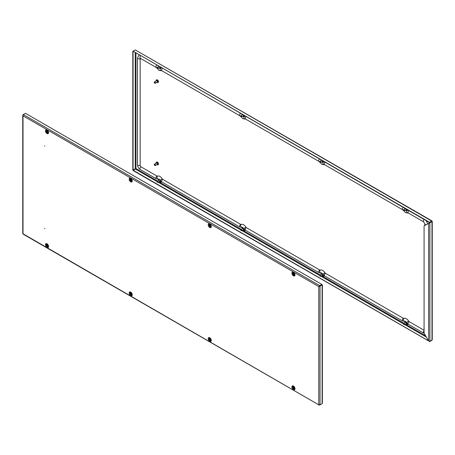 <?xml version="1.0" encoding="UTF-8"?>
<svg xmlns="http://www.w3.org/2000/svg" width="455" height="455" viewBox="0 0 455 455"><rect width="100%" height="100%" fill="white"/><g stroke="black" fill="none" stroke-linecap="round" stroke-linejoin="round"><path stroke-width="0.68" d="M44.863 146.106L44.533 145.918L44.863 146.106M44.863 228.746L44.533 228.552L44.863 228.746M322.373 284.881L322.373 403.102L322.112 403.682L320.024 404.887L318.762 404.529L318.762 286.587L319.7 285.672L318.762 286.587L320.024 286.235L322.112 284.733M319.023 286.44L321.85 284.881M320.024 404.887L320.024 286.235L319.194 286.417M23.154 114.836L22.75 115.297L23.012 115.837L23.336 114.569L25.497 113.323L321.856 284.426L319.7 285.973M23.012 114.757L23.336 114.569L319.7 285.672L321.856 284.426M23.336 233.972L319.103 405.03L319.7 404.91M319.7 405.075L321.856 403.83M318.762 286.587L23.012 115.837L23.012 233.404M292.792 386.261A1.712 0.99 60 0 1 293.617 386.363A1.712 0.99 60 0 1 293.902 386.568M209.101 337.94A1.712 0.99 60 0 1 209.926 338.042A1.712 0.99 60 0 1 210.21 338.247M130.062 292.309A1.712 0.99 60 0 1 130.881 292.411A1.712 0.99 60 0 1 131.165 292.611M46.37 243.988A1.712 0.99 60 0 1 47.189 244.09A1.712 0.99 60 0 1 47.474 244.295M132.03 181.153A4.209 2.429 -120 0 0 131.705 181.266A1.712 0.99 60 0 1 130.062 180.322M48.338 132.837A4.209 2.429 -120 0 0 48.014 132.951A1.712 0.99 60 0 1 46.37 132.001M294.766 275.11A4.209 2.429 -120 0 0 294.436 275.224A1.712 0.99 60 0 1 292.792 274.274M211.075 226.789A4.209 2.429 -120 0 0 210.745 226.903A1.712 0.99 60 0 1 209.101 225.953M293.509 273.557L294.061 274.263M293.617 273.62L293.236 273.774L293.833 274.462L293.617 273.62M294.084 274.206A0.66 0.381 60 0 1 293.151 273.671A0.66 0.381 60 0 1 294.084 274.206M294.715 274.012A1.132 0.654 60 0 1 294.732 274.217A1.132 0.654 60 0 1 294.339 274.786C293.39 274.484 292.963 274.046 293.065 273.472L293.242 272.892A1.132 0.654 60 0 1 294.101 272.949M293.134 273.296A1.132 0.654 60 0 1 293.242 272.892M293.509 387.376L294.061 388.081M293.617 387.438L293.236 387.597L293.833 388.286L293.617 387.438M294.084 388.03A0.66 0.381 60 0 1 293.151 387.489A0.66 0.381 60 0 1 294.084 388.03M294.715 387.836A1.132 0.654 60 0 1 294.732 388.041A1.132 0.654 60 0 1 294.339 388.61C293.39 388.308 292.963 387.87 293.065 387.29L293.242 386.71A1.132 0.654 60 0 1 294.101 386.773M293.134 387.114A1.132 0.654 60 0 1 293.242 386.71M209.818 339.06L210.369 339.766M209.926 339.123L209.545 339.276L210.142 339.965L209.926 339.123M210.392 339.709A0.66 0.381 60 0 1 209.459 339.174A0.66 0.381 60 0 1 210.392 339.709M211.023 339.515A1.132 0.654 60 0 1 211.04 339.72A1.132 0.654 60 0 1 210.648 340.289C209.698 339.987 209.272 339.549 209.374 338.975L209.55 338.389A1.132 0.654 60 0 1 210.409 338.452M209.442 338.799A1.132 0.654 60 0 1 209.55 338.389M209.818 225.236L210.369 225.942M209.926 225.299L209.545 225.458L210.142 226.146L209.926 225.299M210.392 225.89A0.66 0.381 60 0 1 209.459 225.35A0.66 0.381 60 0 1 210.392 225.89M211.023 225.697A1.132 0.654 60 0 1 211.04 225.902A1.132 0.654 60 0 1 210.648 226.465C209.698 226.163 209.272 225.725 209.374 225.151L209.55 224.571A1.132 0.654 60 0 1 210.409 224.633M209.442 224.975A1.132 0.654 60 0 1 209.55 224.571M403.477 210.147L403.795 210.693L404.108 210.511L403.477 209.977A0.66 0.381 -120 0 1 404.404 210.511A0.66 0.381 -120 0 1 403.858 210.728M404.273 210.813L406.355 209.613A0.66 0.381 -120 0 0 406.486 209.391M158.96 179.782A1.052 0.609 -120 0 0 158.858 180.254M159.517 181.397A1.052 0.609 -120 0 0 159.597 181.448A1.052 0.609 -120 0 0 159.978 181.545M159.256 181.545A1.052 0.609 -120 0 0 159.335 181.596A1.052 0.609 -120 0 0 159.864 181.647A1.052 0.609 -120 0 0 160.024 180.806A1.052 0.609 -120 0 0 159.335 179.879A1.052 0.609 -120 0 0 158.812 179.827A1.052 0.609 -120 0 0 158.596 180.407M242.651 228.097A1.052 0.609 -120 0 0 242.549 228.575M243.209 229.712A1.052 0.609 -120 0 0 243.288 229.769A1.052 0.609 -120 0 0 243.67 229.866M242.947 229.866A1.052 0.609 -120 0 0 243.027 229.917A1.052 0.609 -120 0 0 243.556 229.968A1.052 0.609 -120 0 0 243.715 229.127A1.052 0.609 -120 0 0 243.027 228.2A1.052 0.609 -120 0 0 242.504 228.148A1.052 0.609 -120 0 0 242.287 228.723M159.978 67.727A1.052 0.609 60 0 1 159.597 67.624A1.052 0.609 60 0 1 159.517 67.573M160.029 66.993A1.052 0.609 60 0 1 159.864 67.829A1.052 0.609 60 0 1 159.335 67.778A1.052 0.609 60 0 1 159.256 67.727M158.596 66.584A1.052 0.609 60 0 1 158.647 66.197M243.67 116.048A1.052 0.609 60 0 1 243.288 115.945A1.052 0.609 60 0 1 243.209 115.894M243.721 115.314A1.052 0.609 60 0 1 243.556 116.15A1.052 0.609 60 0 1 243.027 116.099A1.052 0.609 60 0 1 242.947 116.042M242.287 114.905A1.052 0.609 60 0 1 242.339 114.518M321.691 273.734A1.052 0.609 -120 0 0 321.594 274.211M322.248 275.349A1.052 0.609 -120 0 0 322.333 275.4A1.052 0.609 -120 0 0 322.714 275.502M321.992 275.497A1.052 0.609 -120 0 0 322.072 275.554A1.052 0.609 -120 0 0 322.601 275.605A1.052 0.609 -120 0 0 322.76 274.763A1.052 0.609 -120 0 0 322.072 273.836A1.052 0.609 -120 0 0 321.548 273.779A1.052 0.609 -120 0 0 321.332 274.359M322.714 161.679A1.052 0.609 60 0 1 322.333 161.582A1.052 0.609 60 0 1 322.248 161.531M322.76 160.951A1.052 0.609 60 0 1 322.601 161.781A1.052 0.609 60 0 1 322.072 161.73A1.052 0.609 60 0 1 321.992 161.679M321.332 160.541A1.052 0.609 60 0 1 321.384 160.154M406.406 210A1.052 0.609 60 0 1 406.025 209.903A1.052 0.609 60 0 1 405.945 209.846M406.451 209.266A1.052 0.609 60 0 1 406.292 210.102A1.052 0.609 60 0 1 405.763 210.051A1.052 0.609 60 0 1 405.684 210M405.024 208.856A1.052 0.609 60 0 1 405.075 208.47M405.382 322.055A1.052 0.609 -120 0 0 405.286 322.527M405.945 323.67A1.052 0.609 -120 0 0 406.025 323.721A1.052 0.609 -120 0 0 406.406 323.818M405.684 323.818A1.052 0.609 -120 0 0 405.763 323.869A1.052 0.609 -120 0 0 406.292 323.926A1.052 0.609 -120 0 0 406.451 323.078A1.052 0.609 -120 0 0 405.763 322.151A1.052 0.609 -120 0 0 405.24 322.1A1.052 0.609 -120 0 0 405.024 322.68M432.25 221.409L432.25 339.703L429.907 341.449L428.638 341.017L424.083 333.128L424.083 225.856L429.907 222.796L429.907 341.449M431.988 221.215L431.988 221.596L429.907 222.796L431.988 221.215L431.664 221.028L429.503 222.273L431.664 221.028L431.988 221.596L431.664 221.329M135.232 52.678L135.232 168.913L135.977 168.56L133.144 170.574L429.503 341.438M431.664 340.431L429.503 341.677M428.519 340.812L133.144 170.272M429.503 222.273L133.144 51.17L135.3 49.925L431.954 220.897M135.232 168.913L132.815 170.011L132.815 51.358L133.144 51.17L429.503 222.575M132.815 51.358L133.144 51.472M133.076 170.159L133.076 51.512M429.645 222.649L428.638 223.229L428.638 341.017M156.105 80.973A1.513 0.876 60 0 1 156.389 79.978A1.513 0.876 60 0 1 157.14 80.052A1.513 0.876 60 0 1 158.13 81.382A1.513 0.876 60 0 1 157.896 82.594A1.513 0.876 60 0 1 157.14 82.52A1.513 0.876 60 0 1 156.89 82.344M156.526 79.921A1.513 0.876 60 0 1 156.645 79.824A1.513 0.876 60 0 1 157.402 79.898A1.513 0.876 60 0 1 158.391 81.235A1.513 0.876 60 0 1 158.158 82.446A1.513 0.876 60 0 1 158.016 82.503M156.765 80.757A0.66 0.381 60 0 1 157.413 81.877M154.876 83.242L154.689 83.134A0.523 0.301 60 0 1 154.689 82.275A0.523 0.301 60 0 1 154.689 83.134L154.876 83.242A0.791 0.455 60 0 0 155.269 83.276L157.259 82.127A0.791 0.455 60 0 0 157.379 81.496A0.791 0.455 60 0 0 156.861 80.802A0.791 0.455 60 0 0 156.469 80.763L154.478 81.911A0.791 0.455 60 0 1 154.876 81.951A0.791 0.455 60 0 1 155.388 82.645A0.791 0.455 60 0 1 155.269 83.276M154.325 82.395A0.791 0.455 60 0 1 154.313 82.275A0.791 0.455 60 0 1 154.478 81.911M156.105 163.226A1.513 0.876 60 0 1 156.389 162.225A1.513 0.876 60 0 1 157.14 162.304A1.513 0.876 60 0 1 158.13 163.635A1.513 0.876 60 0 1 157.896 164.846A1.513 0.876 60 0 1 157.14 164.773A1.513 0.876 60 0 1 156.89 164.591M156.526 162.173A1.513 0.876 60 0 1 156.645 162.077A1.513 0.876 60 0 1 157.402 162.151A1.513 0.876 60 0 1 158.391 163.481A1.513 0.876 60 0 1 158.158 164.699A1.513 0.876 60 0 1 158.016 164.75M156.765 163.004A0.66 0.381 60 0 1 157.413 164.13L157.47 164.107M154.876 165.489L154.689 165.381A0.523 0.301 60 0 1 154.689 164.522A0.523 0.301 60 0 1 154.689 165.381L154.876 165.489A0.791 0.455 60 0 0 155.269 165.529L157.259 164.38A0.791 0.455 60 0 0 157.379 163.749A0.791 0.455 60 0 0 156.861 163.055A0.791 0.455 60 0 0 156.469 163.015L154.478 164.164A0.791 0.455 60 0 1 154.876 164.204A0.791 0.455 60 0 1 155.388 164.898A0.791 0.455 60 0 1 155.269 165.529M154.325 164.647A0.791 0.455 60 0 1 154.313 164.522A0.791 0.455 60 0 1 154.478 164.164M424.083 330.262L409.17 321.645A1.052 0.609 60 0 1 408.664 321.128A4.869 2.81 -120 0 0 403.983 318.426A1.052 0.609 60 0 1 403.477 318.363L325.473 273.33A1.052 0.609 60 0 1 324.967 272.807A4.869 2.81 -120 0 0 320.292 270.105A1.052 0.609 60 0 1 319.785 270.043L246.434 227.693A1.052 0.609 60 0 1 245.927 227.17A4.869 2.81 -120 0 0 241.247 224.474A1.052 0.609 60 0 1 240.74 224.406L162.742 179.372A1.052 0.609 60 0 1 162.236 178.855A4.869 2.81 -120 0 0 157.555 176.153A1.052 0.609 60 0 1 157.049 176.091L141.033 166.843A1.2 0.694 60 0 1 140.18 165.37L140.18 58.667A1.2 0.694 60 0 1 140.276 58.274M140.18 58.667A1.575 0.91 180 0 1 137.95 58.667A1.575 0.91 180 0 1 137.49 58.024L138.855 55.379A4.357 2.514 60 0 1 139.566 55.18M425.908 220.499A4.357 2.514 60 0 1 427.472 223.9M403.477 323.966L403.795 324.517L404.108 324.335L403.477 323.795A0.66 0.381 -120 0 1 404.404 324.335A0.66 0.381 -120 0 1 403.858 324.546M405.951 322.288A0.66 0.381 -120 0 0 405.695 322.294L403.613 323.494M404.273 324.631L406.355 323.431A0.66 0.381 -120 0 0 406.486 323.209M319.785 275.65L320.098 276.196L320.417 276.014L319.785 275.474A0.66 0.381 -120 0 1 320.712 276.014A0.66 0.381 -120 0 1 320.166 276.225M322.259 273.973A0.66 0.381 -120 0 0 322.003 273.973L319.922 275.178M320.576 276.316L322.663 275.11A0.66 0.381 -120 0 0 322.794 274.888M319.785 161.826L320.098 162.378L320.417 162.19L319.785 161.656A0.66 0.381 -120 0 1 320.712 162.19A0.66 0.381 -120 0 1 320.166 162.407M320.576 162.492L322.663 161.292A0.66 0.381 -120 0 0 322.794 161.07M130.773 179.606L131.33 180.311M130.881 179.662L130.5 179.822L131.097 180.51L130.881 179.662M131.347 180.254A0.66 0.381 60 0 1 130.414 179.719A0.66 0.381 60 0 1 131.347 180.254M131.978 180.061A1.132 0.654 60 0 1 131.995 180.265A1.132 0.654 60 0 1 131.603 180.834C130.653 180.533 130.227 180.095 130.329 179.52L130.511 178.934A1.132 0.654 60 0 1 131.364 178.997M130.397 179.338A1.132 0.654 60 0 1 130.511 178.934M130.773 293.424L131.33 294.129M130.881 293.486L130.5 293.64L131.097 294.328L130.881 293.486M131.347 294.072A0.66 0.381 60 0 1 130.414 293.538A0.66 0.381 60 0 1 131.347 294.072M131.978 293.879A1.132 0.654 60 0 1 131.995 294.084A1.132 0.654 60 0 1 131.603 294.652C130.653 294.351 130.227 293.913 130.329 293.339L130.511 292.758A1.132 0.654 60 0 1 131.364 292.815M130.397 293.162A1.132 0.654 60 0 1 130.511 292.758M47.081 245.103L47.639 245.808M47.189 245.165L46.808 245.325L47.405 246.013L47.189 245.165M47.656 245.757A0.66 0.381 60 0 1 46.723 245.217A0.66 0.381 60 0 1 47.656 245.757M48.287 245.563A1.132 0.654 60 0 1 48.304 245.768A1.132 0.654 60 0 1 47.911 246.331C46.962 246.03 46.535 245.592 46.637 245.017L46.819 244.437A1.132 0.654 60 0 1 47.673 244.5M46.706 244.841A1.132 0.654 60 0 1 46.819 244.437M47.081 131.285L47.639 131.99M47.189 131.347L46.808 131.501L47.405 132.189L47.189 131.347M47.656 131.933A0.66 0.381 60 0 1 46.723 131.398A0.66 0.381 60 0 1 47.656 131.933M48.287 131.74A1.132 0.654 60 0 1 48.304 131.944A1.132 0.654 60 0 1 47.911 132.513C46.962 132.212 46.535 131.774 46.637 131.199L46.819 130.613A1.132 0.654 60 0 1 47.673 130.676M46.706 131.023A1.132 0.654 60 0 1 46.819 130.613M240.74 116.196L241.059 116.742L241.372 116.56L240.74 116.019A0.66 0.381 -120 0 1 241.673 116.56A0.66 0.381 -120 0 1 241.127 116.77M241.537 116.861L243.618 115.655A0.66 0.381 -120 0 0 243.749 115.433M240.74 230.014L241.059 230.56L241.372 230.378L240.74 229.843A0.66 0.381 -120 0 1 241.673 230.378A0.66 0.381 -120 0 1 241.127 230.594M243.22 228.336A0.66 0.381 -120 0 0 242.959 228.336L240.877 229.542M241.537 230.679L243.618 229.479A0.66 0.381 -120 0 0 243.749 229.257M157.049 181.693L157.367 182.245L157.68 182.057L157.049 181.522A0.66 0.381 -120 0 1 157.982 182.057A0.66 0.381 -120 0 1 157.436 182.273M159.523 180.015A0.66 0.381 -120 0 0 159.267 180.021L157.185 181.221M157.845 182.358L159.927 181.158A0.66 0.381 -120 0 0 160.058 180.936M157.049 67.875L157.367 68.421L157.68 68.239L157.049 67.704A0.66 0.381 -120 0 1 157.982 68.239A0.66 0.381 -120 0 1 157.436 68.449M157.845 68.54L159.927 67.34A0.66 0.381 -120 0 0 160.058 67.118M47.485 132.837A1.644 0.95 60 0 1 46.427 131.432A1.644 0.95 60 0 1 46.62 130.102M47.411 132.877A1.644 0.95 60 0 1 46.342 131.432A1.644 0.95 60 0 1 46.592 130.113L47.138 130.221C48.327 131.597 48.691 132.513 48.236 132.962M47.024 129.971A2.195 1.268 60 0 1 48.577 132.661A2.195 1.268 60 0 1 47.024 133.554A2.195 1.268 60 0 1 45.472 130.864A2.195 1.268 60 0 1 47.024 129.971M131.182 181.158A1.644 0.95 60 0 1 130.119 179.748A1.644 0.95 60 0 1 130.312 178.417M131.103 181.198A1.644 0.95 60 0 1 130.033 179.748A1.644 0.95 60 0 1 130.284 178.434L130.83 178.542C132.018 179.918 132.382 180.828 131.927 181.278M130.716 178.286A2.195 1.268 60 0 1 132.268 180.976A2.195 1.268 60 0 1 130.716 181.875A2.195 1.268 60 0 1 129.163 179.185A2.195 1.268 60 0 1 130.716 178.286M46.609 243.925A1.644 0.95 -120 0 0 46.427 245.262A1.644 0.95 -120 0 0 47.485 246.655A1.644 0.95 -120 0 0 48.258 246.764M47.411 246.701A1.644 0.95 -120 0 0 48.236 246.781C48.696 246.354 48.327 245.444 47.138 244.045L46.592 243.931A1.644 0.95 -120 0 0 46.342 245.251A1.644 0.95 -120 0 0 47.411 246.701M47.024 243.789A2.195 1.268 -120 0 0 45.472 244.688A2.195 1.268 -120 0 0 47.024 247.378A2.195 1.268 -120 0 0 48.577 246.479A2.195 1.268 -120 0 0 47.024 243.789M130.301 292.247A1.644 0.95 -120 0 0 130.119 293.577A1.644 0.95 -120 0 0 131.182 294.976A1.644 0.95 -120 0 0 131.956 295.085M131.103 295.016A1.644 0.95 -120 0 0 131.927 295.102C132.388 294.675 132.018 293.759 130.83 292.36L130.284 292.252A1.644 0.95 -120 0 0 130.033 293.572A1.644 0.95 -120 0 0 131.103 295.016M130.716 292.11A2.195 1.268 -120 0 0 129.163 293.003A2.195 1.268 -120 0 0 130.716 295.693A2.195 1.268 -120 0 0 132.268 294.8A2.195 1.268 -120 0 0 130.716 292.11M210.221 226.789A1.644 0.95 60 0 1 209.163 225.384A1.644 0.95 60 0 1 209.357 224.053M210.147 226.835A1.644 0.95 60 0 1 209.072 225.384A1.644 0.95 60 0 1 209.328 224.07L209.874 224.179C211.057 225.555 211.427 226.465 210.972 226.914M209.755 223.923A2.195 1.268 60 0 1 211.308 226.613A2.195 1.268 60 0 1 209.755 227.511A2.195 1.268 60 0 1 208.202 224.821A2.195 1.268 60 0 1 209.755 223.923M209.345 337.883A1.644 0.95 -120 0 0 209.163 339.214A1.644 0.95 -120 0 0 210.221 340.613A1.644 0.95 -120 0 0 210.995 340.715M210.147 340.653A1.644 0.95 -120 0 0 210.972 340.732C211.427 340.312 211.063 339.396 209.874 337.997L209.328 337.889A1.644 0.95 -120 0 0 209.072 339.202A1.644 0.95 -120 0 0 210.147 340.653M209.755 337.747A2.195 1.268 -120 0 0 208.202 338.639A2.195 1.268 -120 0 0 209.755 341.33A2.195 1.268 -120 0 0 211.308 340.431A2.195 1.268 -120 0 0 209.755 337.747M293.037 386.198A1.644 0.95 -120 0 0 292.855 387.535A1.644 0.95 -120 0 0 293.913 388.928A1.644 0.95 -120 0 0 294.686 389.036M293.839 388.974A1.644 0.95 -120 0 0 294.664 389.053C295.124 388.627 294.755 387.717 293.566 386.318L293.02 386.21A1.644 0.95 -120 0 0 292.764 387.524A1.644 0.95 -120 0 0 293.839 388.974M293.452 386.062A2.195 1.268 -120 0 0 291.894 386.96A2.195 1.268 -120 0 0 293.452 389.651A2.195 1.268 -120 0 0 295.005 388.752A2.195 1.268 -120 0 0 293.452 386.062M293.913 275.11A1.644 0.95 60 0 1 292.855 273.705A1.644 0.95 60 0 1 293.048 272.374M293.839 275.156A1.644 0.95 60 0 1 292.764 273.705A1.644 0.95 60 0 1 293.02 272.386L293.566 272.494C294.755 273.87 295.119 274.786 294.664 275.235M293.452 272.244A2.195 1.268 60 0 1 295.005 274.934A2.195 1.268 60 0 1 293.452 275.827A2.195 1.268 60 0 1 291.894 273.142A2.195 1.268 60 0 1 293.452 272.244M322.112 403.682L322.112 285.035M132.047 181.118L131.762 181.238A1.575 1.285 63.7 0 0 131.705 181.266M48.355 132.797L48.071 132.917A1.575 1.285 63.7 0 0 48.014 132.951M294.783 275.07L294.499 275.19A1.575 1.285 63.7 0 0 294.436 275.224M211.092 226.755L210.807 226.869A1.575 1.285 63.7 0 0 210.745 226.903M293.765 274.092L293.469 274.263M294.834 274.837A1.445 0.836 60 0 1 293.685 274.757A1.445 0.836 60 0 1 292.912 273.165A1.445 0.836 60 0 1 293.452 272.437M293.941 274.115L293.646 274.285M293.885 274.081L293.589 274.251M293.68 273.984L293.384 274.16M293.68 273.825L293.384 273.995M293.651 273.756L293.356 273.927M293.532 273.603L293.236 273.774M293.765 387.91L293.469 388.081M294.834 388.655A1.445 0.836 60 0 1 293.685 388.581A1.445 0.836 60 0 1 292.912 386.989A1.445 0.836 60 0 1 293.401 386.261M293.941 387.933L293.646 388.104M293.885 387.899L293.589 388.07M293.68 387.808L293.384 387.978M293.68 387.649L293.384 387.819M293.651 387.575L293.356 387.745M293.532 387.421L293.236 387.597M210.073 339.589L209.778 339.766M211.143 340.334A1.445 0.836 60 0 1 209.994 340.26A1.445 0.836 60 0 1 209.22 338.668A1.445 0.836 60 0 1 209.71 337.94M210.25 339.612L209.954 339.783M210.193 339.584L209.897 339.754M209.988 339.487L209.692 339.658M209.988 339.328L209.692 339.498M209.96 339.254L209.664 339.424M209.84 339.106L209.545 339.276M210.073 225.771L209.778 225.942M211.143 226.516A1.445 0.836 60 0 1 209.994 226.442A1.445 0.836 60 0 1 209.22 224.85A1.445 0.836 60 0 1 209.761 224.116M210.25 225.794L209.954 225.964M210.193 225.76L209.897 225.93M209.988 225.669L209.692 225.839M209.988 225.504L209.692 225.68M209.96 225.435L209.664 225.606M209.84 225.282L209.545 225.458M160.825 182.199A2.013 1.16 -120 0 0 160.865 182.182A2.013 1.16 -120 0 0 161.258 181.534M160.865 182.182L160.791 182.222A2.013 1.16 -120 0 0 161.195 181.482M159.057 181.659A1.382 0.796 -120 0 0 159.335 181.863A1.382 0.796 -120 0 0 160.314 181.3A1.382 0.796 -120 0 0 159.335 179.611A1.382 0.796 -120 0 0 158.403 180.521M244.517 230.52A2.013 1.16 -120 0 0 244.557 230.497A2.013 1.16 -120 0 0 244.949 229.855M244.557 230.497L244.483 230.543A2.013 1.16 -120 0 0 244.892 229.798M242.754 229.98A1.382 0.796 -120 0 0 243.027 230.185A1.382 0.796 -120 0 0 244.005 229.621A1.382 0.796 -120 0 0 243.027 227.932A1.382 0.796 -120 0 0 242.094 228.837M161.258 67.704A2.013 1.16 60 0 1 160.865 68.358M160.274 67.135A1.382 0.796 60 0 1 159.335 68.045A1.382 0.796 60 0 1 159.057 67.84M158.403 66.697A1.382 0.796 60 0 1 158.403 66.055M244.955 116.025A2.013 1.16 60 0 1 244.557 116.679M243.965 115.456A1.382 0.796 60 0 1 243.027 116.366A1.382 0.796 60 0 1 242.754 116.156M242.094 115.018A1.382 0.796 60 0 1 242.094 114.376M323.562 276.157A2.013 1.16 -120 0 0 323.602 276.134A2.013 1.16 -120 0 0 323.994 275.485M323.602 276.134L323.522 276.179A2.013 1.16 -120 0 0 323.932 275.434M321.793 275.611A1.382 0.796 -120 0 0 322.072 275.821A1.382 0.796 -120 0 0 323.05 275.258A1.382 0.796 -120 0 0 322.072 273.563A1.382 0.796 -120 0 0 321.139 274.473M323.994 161.661A2.013 1.16 60 0 1 323.602 162.316M323.01 161.093A1.382 0.796 60 0 1 322.072 161.997A1.382 0.796 60 0 1 321.793 161.792M321.139 160.655A1.382 0.796 60 0 1 321.139 160.012M407.686 209.977A2.013 1.16 60 0 1 407.293 210.631M406.702 209.408A1.382 0.796 60 0 1 405.763 210.318A1.382 0.796 60 0 1 405.485 210.113M404.831 208.97A1.382 0.796 60 0 1 404.831 208.327M407.253 324.472A2.013 1.16 -120 0 0 407.293 324.455A2.013 1.16 -120 0 0 407.686 323.806M407.293 324.455L407.219 324.495A2.013 1.16 -120 0 0 407.623 323.755M405.485 323.932A1.382 0.796 -120 0 0 405.763 324.142A1.382 0.796 -120 0 0 406.742 323.573A1.382 0.796 -120 0 0 405.763 321.884A1.382 0.796 -120 0 0 404.831 322.794M431.988 221.596L431.988 340.243M160.473 182.347A2.195 1.268 -120 0 0 161.48 181.716M244.164 230.668A2.195 1.268 -120 0 0 245.177 230.037M323.209 276.299A2.195 1.268 -120 0 0 324.216 275.667M406.901 324.62A2.195 1.268 -120 0 0 407.908 323.988M157.544 181.016L135.977 168.56L135.977 53.11M425.618 335.784L406.178 324.563M405.621 324.239L405.286 324.045M403.972 323.289L322.487 276.242M321.93 275.918L321.594 275.73M320.28 274.968L243.442 230.605M242.885 230.287L242.555 230.094M241.235 229.331L159.75 182.284M159.193 181.966L158.858 181.773M135.3 169.027L157.049 181.585M158.118 182.205L240.74 229.906M241.81 230.52L319.785 275.542M320.849 276.157L403.477 323.858M404.546 324.478L426.363 337.075M135.3 49.925L431.664 221.028M407.623 209.943A2.013 1.16 60 0 1 407.219 210.676M323.932 161.622A2.013 1.16 60 0 1 323.522 162.355M244.887 115.991A2.013 1.16 60 0 1 244.483 116.725M161.195 67.67A2.013 1.16 60 0 1 160.791 68.404M408.846 210.648A1.575 0.91 -60 0 0 408.38 213.059L405.536 212.707L403.545 210.409M325.149 162.327A1.575 0.91 -60 0 0 324.688 164.738L321.839 164.386L319.854 162.094M246.109 116.69A1.575 0.91 -60 0 0 245.643 119.108L242.799 118.749L240.809 116.457M162.418 68.375A1.575 0.91 -60 0 0 161.952 70.787L159.108 70.434L157.117 68.136M140.18 165.37A1.575 0.91 180 0 1 137.95 165.37A1.575 0.91 180 0 1 137.49 164.721L137.49 58.024M319.785 270.043A1.575 0.91 120 0 0 318.756 271.436A1.575 0.91 120 0 0 318.995 272.699L245.643 230.349L242.543 227.312M246.434 227.693A1.575 0.91 120 0 0 245.404 229.087A1.575 0.91 120 0 0 245.643 230.349M245.927 227.17L243.817 228.501M241.247 224.474A1.575 1.285 63.7 0 0 240.837 226.391A1.575 1.285 63.7 0 0 242.583 227.324M240.74 224.406A1.575 0.91 120 0 0 239.711 225.799A1.575 0.91 120 0 0 239.956 227.062L161.952 182.028L158.852 178.991M162.742 179.372A1.575 0.91 120 0 0 161.707 180.766A1.575 0.91 120 0 0 161.952 182.028M162.236 178.855L160.126 180.18M157.555 176.153A1.575 1.285 63.7 0 0 157.146 178.07A1.575 1.285 63.7 0 0 158.892 179.003M157.049 176.091A1.575 0.91 120 0 0 156.019 177.478A1.575 0.91 120 0 0 156.258 178.747L140.242 169.499C138.536 168.361 137.62 166.769 137.49 164.721M141.033 166.843A1.575 0.91 120 0 0 139.998 168.231A1.575 0.91 120 0 0 140.242 169.499M140.43 58.115L140.242 58.251A1.575 0.91 -60 0 1 140.709 55.84M140.242 58.251L156.258 67.499A1.575 0.91 -60 0 1 156.725 65.088M161.917 70.764A1.575 1.285 -116.3 0 1 160.348 69.882A1.575 1.285 -116.3 0 1 160.478 68.062M161.952 70.787L239.956 115.82A1.575 0.91 -60 0 1 240.416 113.409M245.609 119.085A1.575 1.285 -116.3 0 1 244.039 118.203A1.575 1.285 -116.3 0 1 244.176 116.383M245.643 119.108L318.995 161.457A1.575 0.91 -60 0 1 319.461 159.045M324.654 164.721A1.575 1.285 -116.3 0 1 323.084 163.84A1.575 1.285 -116.3 0 1 323.215 162.02M324.688 164.738L402.686 209.772A1.575 0.91 -60 0 1 403.153 207.361M408.345 213.037A1.575 1.285 -116.3 0 1 406.776 212.161A1.575 1.285 -116.3 0 1 406.906 210.335M408.38 213.059L423.65 221.881A1.575 0.91 -60 0 1 424.117 219.464M423.65 221.881L424.828 223.917A1.575 0.91 -0 0 0 425.937 224.787M424.083 330.739A1.575 0.91 120 0 0 423.65 333.123L408.38 324.301L405.274 321.264M409.17 321.645A1.575 0.91 120 0 0 408.135 323.039A1.575 0.91 120 0 0 408.38 324.301M408.664 321.128L406.554 322.453M403.983 318.426A1.575 1.285 63.7 0 0 403.568 320.343A1.575 1.285 63.7 0 0 405.32 321.275M403.477 318.363A1.575 0.91 120 0 0 402.447 319.751A1.575 0.91 120 0 0 402.686 321.02L324.688 275.986L321.583 272.949M325.473 273.33A1.575 0.91 120 0 0 324.443 274.718A1.575 0.91 120 0 0 324.688 275.986M324.967 272.807L322.862 274.132M320.292 270.105A1.575 1.285 63.7 0 0 319.876 272.022A1.575 1.285 63.7 0 0 321.622 272.954M131.029 180.135L130.733 180.311M132.098 180.88A1.445 0.836 60 0 1 130.949 180.806A1.445 0.836 60 0 1 130.175 179.213A1.445 0.836 60 0 1 130.716 178.485M131.205 180.157L130.909 180.328M131.154 180.123L130.852 180.299M130.949 180.032L130.648 180.203M130.949 179.873L130.648 180.043M130.921 179.799L130.619 179.97M130.795 179.651L130.5 179.822M131.029 293.958L130.733 294.129M132.098 294.703A1.445 0.836 60 0 1 130.949 294.624A1.445 0.836 60 0 1 130.175 293.031A1.445 0.836 60 0 1 130.665 292.309M131.205 293.981L130.909 294.152M131.154 293.947L130.852 294.118M130.949 293.85L130.648 294.027M130.949 293.691L130.648 293.862M130.921 293.617L130.619 293.793M130.795 293.469L130.5 293.64M47.337 245.637L47.041 245.808M48.406 246.382A1.445 0.836 60 0 1 47.257 246.309A1.445 0.836 60 0 1 46.484 244.716A1.445 0.836 60 0 1 46.973 243.988M47.513 245.66L47.218 245.831M47.462 245.626L47.161 245.797M47.257 245.535L46.956 245.706M47.257 245.37L46.956 245.546M47.229 245.302L46.928 245.472M47.104 245.148L46.808 245.325M47.337 131.819L47.041 131.99M48.406 132.564A1.445 0.836 60 0 1 47.257 132.485A1.445 0.836 60 0 1 46.484 130.892A1.445 0.836 60 0 1 47.024 130.164M47.513 131.836L47.218 132.013M47.462 131.808L47.161 131.978M47.257 131.711L46.956 131.887M47.257 131.552L46.956 131.722M47.229 131.478L46.928 131.654M47.104 131.33L46.808 131.501M319.103 405.03L23.046 234.103M22.75 233.591L22.75 115.297M293.219 272.363L292.878 273.119L293.191 274.189L294.635 275.127M293.185 386.204L292.878 386.938L293.191 388.007L293.936 388.798L294.783 388.894M209.493 337.889L209.181 338.617L209.499 339.686L210.244 340.482L211.092 340.573M209.527 224.042L209.181 224.798L209.499 225.868L210.938 226.812M405.388 208.652L403.613 209.675M160.791 182.222L158.937 181.727M244.483 230.543L242.629 230.048M158.181 65.93L158.283 66.766M158.937 67.909L159.347 68.261M241.878 114.25L241.975 115.087M242.629 116.224L243.038 116.577M323.522 276.179L321.674 275.685M320.917 159.881L321.014 160.723M321.674 161.861L322.083 162.213M404.609 208.202L404.711 209.044M405.365 210.182L405.775 210.534M407.219 324.495L405.365 324M404.853 321.332L404.711 322.862M321.162 273.011L321.014 274.541M242.123 227.375L241.975 228.911M158.431 179.054L158.283 180.589M242.049 227.489L239.956 227.062M158.357 179.168L156.258 178.747M156.258 67.499L156.964 68.256M239.956 115.82L240.655 116.577M318.995 161.457L319.7 162.207M402.686 209.772L403.392 210.529M424.828 223.917L424.828 225.424M424.242 333.401L423.65 333.123M404.785 321.44L402.686 321.02M321.093 273.119L318.995 272.699M321.696 160.331L319.922 161.354M130.483 178.411L130.141 179.162L130.454 180.231L131.899 181.175M130.448 292.252L130.141 292.986L130.454 294.055L131.199 294.846L132.047 294.942M46.757 243.931L46.45 244.665L46.763 245.734L47.508 246.525L48.355 246.621M46.791 130.09L46.45 130.847L46.763 131.91L48.207 132.854M242.651 114.694L240.877 115.718M158.96 66.379L157.185 67.403"/></g></svg>
